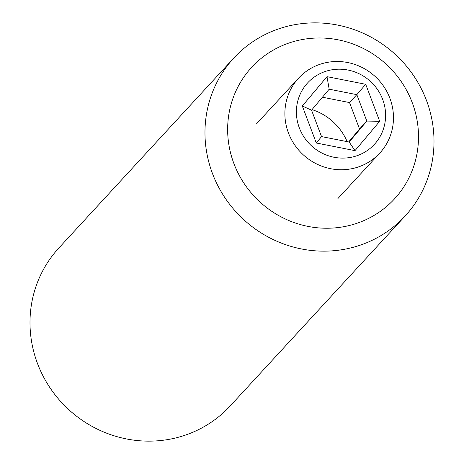 <?xml version="1.0" encoding="UTF-8"?>
<svg xmlns="http://www.w3.org/2000/svg" width="464" height="464" viewBox="0 0 464 464"><rect width="100%" height="100%" fill="white"/><g stroke="black" fill="none" stroke-linecap="round" stroke-linejoin="round"><path stroke-width="0.7" d="M238.09 173.101A97.098 93.426 42.6 0 0 366.485 219.431A97.098 93.426 42.6 0 0 408.059 93.125A97.098 93.426 42.6 0 0 279.659 46.794A97.098 93.426 42.6 0 0 238.09 173.101M421.469 89.024A116.522 112.108 -137.4 0 1 405.194 215.94A116.522 112.108 -137.4 0 1 217.506 184.991A116.522 112.108 -137.4 0 1 233.781 58.07A116.522 112.108 -137.4 0 1 421.469 89.024M233.781 58.07L58.806 248.06A116.522 112.108 42.6 0 0 42.531 374.976A116.522 112.108 42.6 0 0 230.219 405.93L405.194 215.94M375.625 142.976A45.379 43.662 42.6 0 0 369.112 80.231A45.379 43.662 42.6 0 0 306.373 84.32A45.379 43.662 42.6 0 0 312.893 147.059A45.379 43.662 42.6 0 0 375.625 142.976M297.024 79.924A55.245 53.157 -137.4 0 1 298.543 78.196A55.245 53.157 -137.4 0 1 374.303 75.725A55.245 53.157 -137.4 0 1 381.333 151.328A55.245 53.157 -137.4 0 1 379.819 153.05A55.245 53.157 -137.4 0 1 304.053 155.521A55.245 53.157 -137.4 0 1 297.024 79.924M347.159 141.648A55.245 53.157 42.6 0 0 312.005 109.62M321.54 136.596L349.177 142.048L366.815 121.075L379.697 121.284L355.001 150.638L316.303 143.005L302.308 106.012L327.004 76.653L329.179 89.198L311.541 110.171L321.54 136.596L316.303 143.005M327.004 76.653L365.696 84.291L379.697 121.284M365.696 84.291L356.822 94.656L329.179 89.198M348.638 141.943L359.53 128.986L366.815 121.075L356.822 94.656L349.531 102.567L322.434 97.22M349.177 142.048L355.001 150.638M359.53 128.986L349.531 102.567M302.308 106.012L311.541 110.171M298.543 78.196L256.65 123.685M379.819 153.05L337.925 198.54"/></g></svg>
